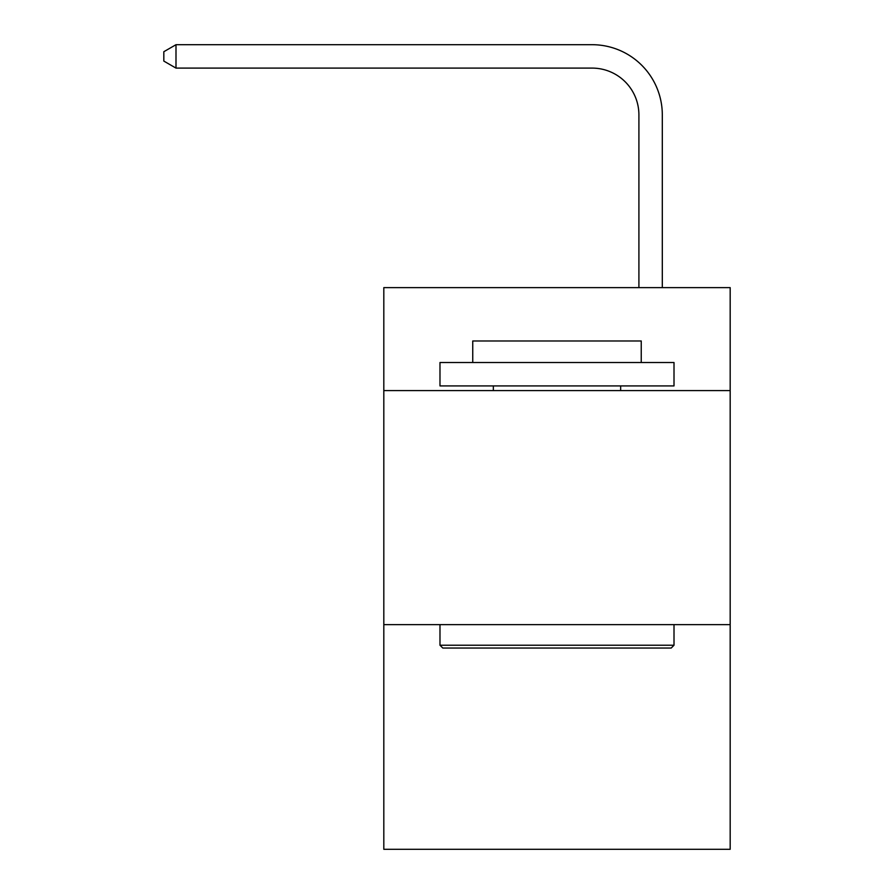 <?xml version="1.0" encoding="UTF-8"?>
<svg xmlns="http://www.w3.org/2000/svg" width="894" height="894" viewBox="0 0 894 894"><rect width="100%" height="100%" fill="white"/><g stroke="black" fill="none" stroke-linecap="round" stroke-linejoin="round"><path stroke-width="1.34" d="M730.174 390.6L730.174 287.622L383.817 287.622L383.817 390.6L730.174 390.6L730.174 849.3L383.817 849.3L383.817 390.6M730.174 624.627L383.817 624.627M638.908 287.622L638.908 114.913A46.801 46.801 124.7 0 0 592.096 68.1L175.995 68.1L163.825 61.083L163.825 51.718L175.995 44.7L592.096 44.7A70.213 70.213 -55.3 0 1 662.309 114.913L662.309 287.622M442.787 648.038L439.982 645.222L674.009 645.222L671.204 648.038L442.787 648.038M674.009 362.517L674.009 385.917L439.982 385.917L439.982 362.517L674.009 362.517M472.747 362.517L472.747 340.983L641.244 340.983L641.244 362.517M674.009 624.627L674.009 645.222M439.982 624.627L439.982 645.222M620.648 385.917L620.648 390.6M493.343 385.917L493.343 390.6M638.908 114.913A46.801 46.801 124.7 0 0 592.096 68.1A46.801 46.801 124.7 0 1 638.908 114.913A46.801 46.801 124.7 0 0 592.096 68.1A46.801 46.801 124.7 0 1 638.908 114.913A46.801 46.801 124.7 0 0 592.096 68.1A46.801 46.801 124.7 0 1 638.908 114.913A46.801 46.801 124.7 0 0 592.096 68.1A46.801 46.801 124.7 0 1 638.908 114.913A46.801 46.801 124.7 0 0 592.096 68.1A46.801 46.801 124.7 0 1 638.908 114.913A46.801 46.801 124.7 0 0 592.096 68.1A46.801 46.801 124.7 0 1 638.908 114.913A46.801 46.801 124.7 0 0 592.096 68.1A46.801 46.801 124.7 0 1 638.908 114.913A46.801 46.801 124.7 0 0 592.096 68.1A46.801 46.801 124.7 0 1 638.908 114.913A46.801 46.801 124.7 0 0 592.096 68.1A46.801 46.801 124.7 0 1 638.908 114.913A46.801 46.801 124.7 0 0 592.096 68.1A46.801 46.801 124.7 0 1 638.908 114.913A46.801 46.801 124.7 0 0 592.096 68.1A46.801 46.801 124.7 0 1 638.908 114.913A46.801 46.801 124.7 0 0 592.096 68.1A46.801 46.801 124.7 0 1 638.908 114.913A46.801 46.801 124.7 0 0 592.096 68.1A46.801 46.801 124.7 0 1 638.908 114.913A46.801 46.801 124.7 0 0 592.096 68.1A46.801 46.801 124.7 0 1 638.908 114.913A46.801 46.801 124.7 0 0 592.096 68.1A46.801 46.801 124.7 0 1 638.908 114.913A46.801 46.801 124.7 0 0 592.096 68.1A46.801 46.801 124.7 0 1 638.908 114.913A46.801 46.801 124.7 0 0 592.096 68.1A46.801 46.801 124.7 0 1 638.908 114.913A46.801 46.801 124.7 0 0 592.096 68.1A46.801 46.801 124.7 0 1 638.908 114.913A46.801 46.801 124.7 0 0 592.096 68.1A46.801 46.801 124.7 0 1 638.908 114.913A46.801 46.801 124.7 0 0 592.096 68.1A46.801 46.801 124.7 0 1 638.908 114.913A46.801 46.801 124.7 0 0 592.096 68.1A46.801 46.801 124.7 0 1 638.908 114.913A46.801 46.801 124.7 0 0 592.096 68.1A46.801 46.801 124.7 0 1 638.908 114.913A46.801 46.801 124.7 0 0 592.096 68.1A46.801 46.801 124.7 0 1 638.908 114.913A46.801 46.801 124.7 0 0 592.096 68.1A46.801 46.801 124.7 0 1 638.908 114.913A46.801 46.801 124.7 0 0 592.096 68.1A46.801 46.801 124.7 0 1 638.908 114.913A46.801 46.801 124.7 0 0 592.096 68.1A46.801 46.801 124.7 0 1 638.908 114.913A46.801 46.801 124.7 0 0 592.096 68.1A46.801 46.801 124.7 0 1 638.908 114.913A46.801 46.801 124.7 0 0 592.096 68.1A46.801 46.801 124.7 0 1 638.908 114.913A46.801 46.801 124.7 0 0 592.096 68.1A46.801 46.801 124.7 0 1 638.908 114.913A46.801 46.801 124.7 0 0 592.096 68.1A46.801 46.801 124.7 0 1 638.908 114.913A46.801 46.801 124.7 0 0 592.096 68.1A46.801 46.801 124.7 0 1 638.908 114.913A46.801 46.801 124.7 0 0 592.096 68.1A46.801 46.801 124.7 0 1 638.908 114.913A46.801 46.801 124.7 0 0 592.096 68.1A46.801 46.801 124.7 0 1 638.908 114.913A46.801 46.801 124.7 0 0 592.096 68.1A46.801 46.801 124.7 0 1 638.908 114.913A46.801 46.801 124.7 0 0 592.096 68.1A46.801 46.801 124.7 0 1 638.908 114.913A46.801 46.801 124.7 0 0 592.096 68.1M175.995 68.1L175.995 44.7L592.096 44.7"/></g></svg>
